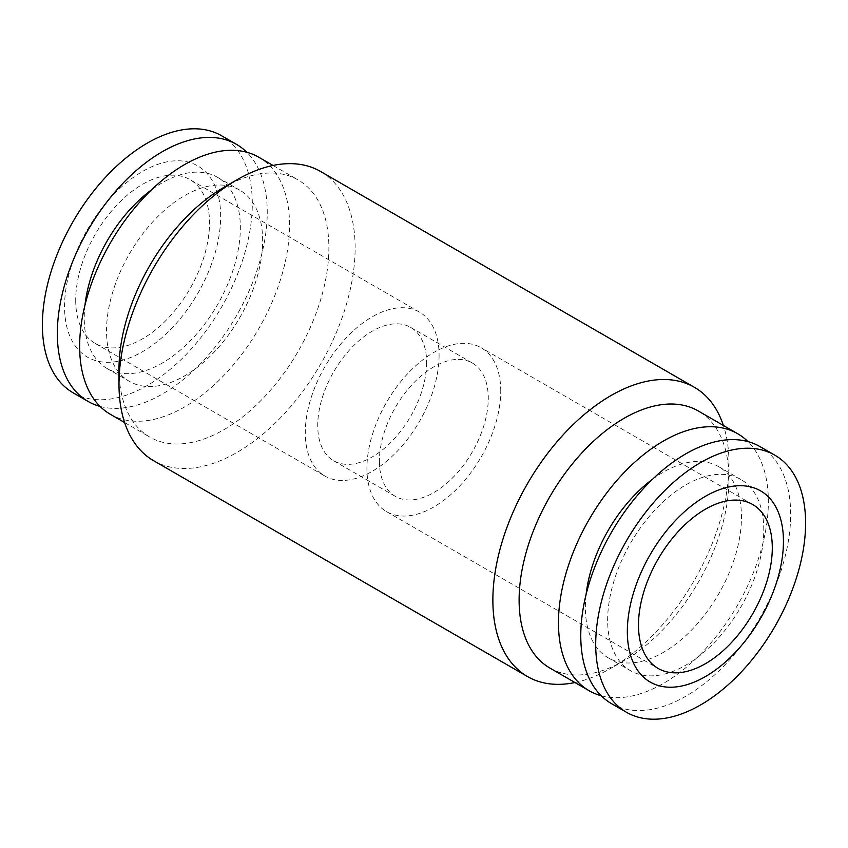<?xml version="1.0" encoding="UTF-8"?>
<svg xmlns="http://www.w3.org/2000/svg" width="848" height="848" viewBox="0 0 848 848"><rect width="100%" height="100%" fill="white"/><g stroke="black" fill="none" stroke-linecap="round" stroke-linejoin="round"><path stroke-width="0.64" stroke-dasharray="4.24 3.18" d="M379.395 461.111A76.988 44.456 120 0 0 395.338 496.356A76.988 44.456 120 0 0 454.676 475.728A76.988 44.456 120 0 0 488.278 398.253A76.988 44.456 120 0 0 472.336 363.008A76.988 44.456 120 0 0 413.008 383.625A76.988 44.456 120 0 0 379.395 461.111M426.629 362.647A76.988 44.456 -60 0 1 393.016 440.133A76.988 44.456 -60 0 1 333.688 460.761A76.988 44.456 -60 0 1 317.735 425.516A76.988 44.456 -60 0 1 351.348 348.03A76.988 44.456 -60 0 1 410.676 327.402A76.988 44.456 -60 0 1 426.629 362.647M574.976 682.545A166.971 96.407 120 0 0 610.942 668.256A166.971 96.407 120 0 0 729.004 463.761L729.004 478.908A148.421 85.69 120 0 0 698.264 410.962M601.2 695.742A148.421 85.69 120 0 0 710.772 643.028A148.421 85.69 120 0 0 768.362 501.634A148.421 85.69 120 0 0 747.936 441.585M729.004 463.761A166.971 96.407 120 0 0 723.397 425.473M153.573 460.676A166.971 96.407 120 0 0 282.246 415.944A166.971 96.407 120 0 0 355.132 247.902A166.971 96.407 120 0 0 320.544 171.466M118.996 369.092A148.421 85.69 120 0 0 149.736 437.038A148.421 85.69 120 0 0 264.099 397.267A148.421 85.69 120 0 0 328.886 247.902A148.421 85.69 120 0 0 298.146 179.967A148.421 85.69 120 0 0 223.936 187.313M110.378 414.312A148.421 85.69 120 0 0 224.752 374.551A148.421 85.69 120 0 0 289.539 225.186A148.421 85.69 120 0 0 258.799 157.24M611.503 703.639A148.421 85.69 120 0 0 725.877 663.867A148.421 85.69 120 0 0 790.665 514.513A148.421 85.69 120 0 0 759.925 446.567M652.684 479.141A110.388 63.727 -60 0 1 718.606 466.623A110.388 63.727 -60 0 1 741.47 517.163A110.388 63.727 -60 0 1 693.282 628.251A110.388 63.727 -60 0 1 608.217 657.825A110.388 63.727 -60 0 1 585.353 607.285A110.388 63.727 -60 0 1 586.095 594.48M763.772 530.032A110.388 63.727 120 0 0 740.908 479.502A110.388 63.727 120 0 0 655.843 509.076A110.388 63.727 120 0 0 607.656 620.164A110.388 63.727 120 0 0 630.52 670.694A110.388 63.727 120 0 0 715.585 641.12A110.388 63.727 120 0 0 763.772 530.032M500.744 391.055A94.616 54.632 120 0 0 481.145 347.744A94.616 54.632 120 0 0 408.238 373.088A94.616 54.632 120 0 0 366.93 468.308A94.616 54.632 120 0 0 386.529 511.62A94.616 54.632 120 0 0 459.446 486.275A94.616 54.632 120 0 0 500.744 391.055M84.97 305.153A110.388 63.727 120 0 0 84.228 317.968A110.388 63.727 120 0 0 107.092 368.498A110.388 63.727 120 0 0 192.157 338.924A110.388 63.727 120 0 0 240.344 227.836A110.388 63.727 120 0 0 217.48 177.306A110.388 63.727 120 0 0 151.559 189.814M262.647 240.715A110.388 63.727 120 0 0 239.783 190.175A110.388 63.727 120 0 0 154.718 219.749A110.388 63.727 120 0 0 106.53 330.837A110.388 63.727 120 0 0 129.394 381.377A110.388 63.727 120 0 0 214.459 351.803A110.388 63.727 120 0 0 262.647 240.715M73.14 392.815A148.421 85.69 120 0 0 187.514 353.054A148.421 85.69 120 0 0 252.301 203.69A148.421 85.69 120 0 0 221.561 135.744M100.064 406.415A148.421 85.69 120 0 0 209.636 353.711A148.421 85.69 120 0 0 267.237 212.307A148.421 85.69 120 0 0 246.8 152.258M220.66 216.473A110.388 63.727 120 0 0 142.602 171.413A110.388 63.727 120 0 0 64.554 306.605A110.388 63.727 120 0 0 142.602 351.666A110.388 63.727 120 0 0 220.66 216.473M75.705 300.171A94.616 54.632 120 0 0 95.294 343.482A94.616 54.632 120 0 0 168.211 318.127A94.616 54.632 120 0 0 209.509 222.907A94.616 54.632 120 0 0 189.92 179.596A94.616 54.632 120 0 0 117.003 204.951A94.616 54.632 120 0 0 75.705 300.171M439.084 355.46A94.616 54.632 -60 0 1 397.786 450.68A94.616 54.632 -60 0 1 324.869 476.025A94.616 54.632 -60 0 1 305.28 432.713A94.616 54.632 -60 0 1 346.578 337.493A94.616 54.632 -60 0 1 419.495 312.138A94.616 54.632 -60 0 1 439.084 355.46M549.854 668.033A148.421 85.69 120 0 0 624.064 660.687A148.421 85.69 120 0 0 729.004 478.908M333.688 460.761L395.338 496.356M273.024 165.455L298.146 179.967M718.606 466.623L740.908 479.502M752.706 504.518L481.145 347.744M217.48 177.306L239.783 190.175M95.294 343.482L324.869 476.025M419.495 312.138L189.92 179.596M107.092 368.498L129.394 381.377M386.529 511.62L658.08 668.404M608.217 657.825L630.52 670.694M124.603 422.527L149.736 437.038M624.064 660.687L610.942 668.256M410.676 327.402L472.336 363.008"/><path stroke-width="1.27" d="M747.936 441.585A148.421 85.69 120 0 0 737.622 433.688L698.264 410.962A148.421 85.69 120 0 0 583.901 450.733A148.421 85.69 120 0 0 519.114 600.098A148.421 85.69 120 0 0 549.854 668.033L589.201 690.76A148.421 85.69 120 0 0 601.2 695.742M737.622 433.688A148.421 85.69 120 0 0 623.248 473.449A148.421 85.69 120 0 0 558.461 622.814A148.421 85.69 120 0 0 589.201 690.76M723.397 425.473A166.971 96.407 120 0 0 694.427 387.324A166.971 96.407 120 0 0 565.754 432.056A166.971 96.407 120 0 0 492.868 600.098A166.971 96.407 120 0 0 527.456 676.534A166.971 96.407 120 0 0 574.976 682.545M694.427 387.324L320.544 171.466A166.971 96.407 120 0 0 237.058 179.744A166.971 96.407 120 0 0 118.996 384.239L118.996 369.092A148.421 85.69 120 0 1 223.936 187.313L237.058 179.744M273.024 165.455L258.799 157.24A148.421 85.69 120 0 0 144.425 197.001A148.421 85.69 120 0 0 79.638 346.366A148.421 85.69 120 0 0 110.378 414.312L124.603 422.527M805.6 523.131A148.421 85.69 120 0 0 774.86 455.185A148.421 85.69 120 0 0 660.486 494.946A148.421 85.69 120 0 0 595.699 644.31A148.421 85.69 120 0 0 626.439 712.256A148.421 85.69 120 0 0 740.813 672.496A148.421 85.69 120 0 0 805.6 523.131M783.446 541.395A110.388 63.727 120 0 0 705.398 496.334A110.388 63.727 120 0 0 627.34 631.527A110.388 63.727 120 0 0 705.398 676.587A110.388 63.727 120 0 0 783.446 541.395M774.86 455.185L759.925 446.567A148.421 85.69 120 0 0 645.551 486.328A148.421 85.69 120 0 0 580.763 635.693A148.421 85.69 120 0 0 611.503 703.639L626.439 712.256M586.095 594.48A110.388 63.727 -60 0 1 652.684 479.141M638.491 625.093A94.616 54.632 -60 0 1 679.789 529.873A94.616 54.632 -60 0 1 752.706 504.518A94.616 54.632 -60 0 1 772.295 547.829A94.616 54.632 -60 0 1 730.997 643.049A94.616 54.632 -60 0 1 658.08 668.404A94.616 54.632 -60 0 1 638.491 625.093M151.559 189.814A110.388 63.727 120 0 0 84.97 305.153M246.8 152.258A148.421 85.69 120 0 0 236.497 144.361L221.561 135.744A148.421 85.69 120 0 0 107.187 175.504A148.421 85.69 120 0 0 42.4 324.869A148.421 85.69 120 0 0 73.14 392.815L88.075 401.433A148.421 85.69 120 0 0 100.064 406.415M236.497 144.361A148.421 85.69 120 0 0 122.123 184.133A148.421 85.69 120 0 0 57.335 333.487A148.421 85.69 120 0 0 88.075 401.433M118.996 384.239A166.971 96.407 120 0 0 153.573 460.676L527.456 676.534"/></g></svg>
